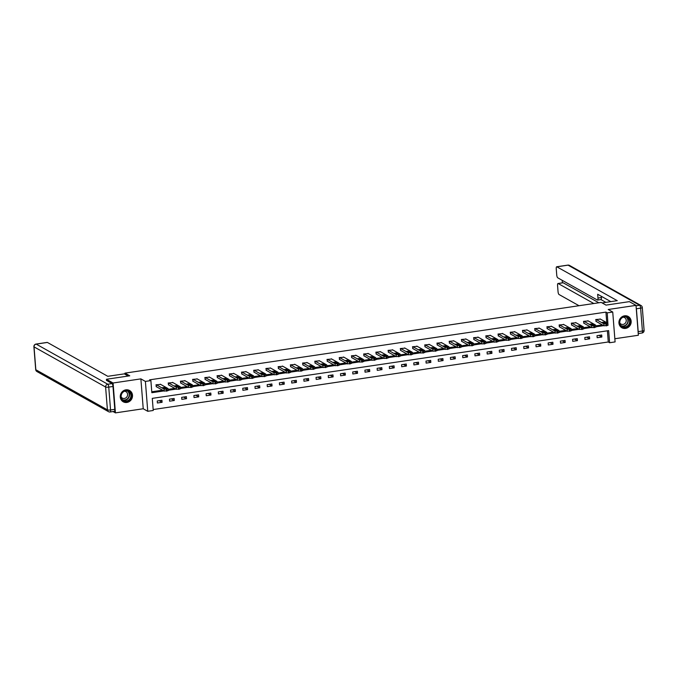 <?xml version="1.0" encoding="UTF-8"?>
<svg xmlns="http://www.w3.org/2000/svg" width="678" height="678" viewBox="0 0 678 678"><rect width="100%" height="100%" fill="white"/><g stroke="black" fill="none" stroke-linecap="round" stroke-linejoin="round"><path stroke-width="1.02" d="M126.888 402.444A6.466 6.017 119.3 0 0 132.354 397.215A6.466 6.017 119.3 0 0 129.557 390.503A6.466 6.017 119.3 0 0 125.896 389.842A6.466 6.017 119.3 0 0 120.43 395.071A6.466 6.017 119.3 0 0 123.227 401.791A6.466 6.017 119.3 0 0 126.888 402.444M625.548 328.415A6.466 6.017 119.3 0 0 631.015 323.186A6.466 6.017 119.3 0 0 628.218 316.473A6.466 6.017 119.3 0 0 624.557 315.821A6.466 6.017 119.3 0 0 619.082 321.05A6.466 6.017 119.3 0 0 621.887 327.762A6.466 6.017 119.3 0 0 625.548 328.415M606.759 322.669L605.929 312.109L607.251 312.855L612.734 312.041L615.09 341.915L609.607 342.737L608.649 330.618L152.279 398.367L153.236 410.478L147.753 411.3L145.397 381.417L150.88 380.604L151.838 392.715L163.898 390.926M113.031 411.546L115.429 412.885L143.227 408.758L147.753 411.3M614.836 338.746L638.362 335.254L636.015 305.371L608.217 309.499L612.734 312.041M153.16 409.546L608.276 341.983L609.607 342.737M106.522 380.536L106.429 379.273L113.082 383.002L115.429 412.885M106.429 379.273L129.761 375.807L124.972 373.129L601.233 302.422L606.022 305.108L629.362 301.642L636.015 305.371M124.972 373.129L125.066 374.273M608.276 341.983L607.395 330.805M601.708 335L597.004 335.695L597.165 337.712L601.861 337.017L601.708 335M589.487 336.813L584.792 337.508L584.953 339.525L589.648 338.831L589.487 336.813M577.275 338.627L572.571 339.322L572.732 341.339L577.436 340.644L577.275 338.627M565.054 340.441L560.359 341.136L560.52 343.153L565.215 342.458L565.054 340.441M552.841 342.254L548.146 342.949L548.299 344.966L553.002 344.271L552.841 342.254M540.629 344.06L535.925 344.763L536.086 346.78L540.781 346.085L540.629 344.06M528.408 345.873L523.713 346.577L523.874 348.594L528.569 347.899L528.408 345.873M516.195 347.687L511.492 348.39L511.653 350.407L516.356 349.712L516.195 347.687M503.974 349.501L499.279 350.204L499.44 352.221L504.135 351.526L503.974 349.501M491.762 351.314L487.067 352.018L487.219 354.035L491.923 353.34L491.762 351.314M479.549 353.128L474.846 353.831L475.007 355.848L479.702 355.153L479.549 353.128M467.328 354.941L462.633 355.645L462.794 357.662L467.489 356.967L467.328 354.941M455.116 356.755L450.412 357.459L450.573 359.476L455.277 358.781L455.116 356.755M442.895 358.569L438.2 359.272L438.361 361.289L443.056 360.594L442.895 358.569M430.683 360.382L425.987 361.086L426.14 363.103L430.844 362.408L430.683 360.382M418.47 362.196L413.766 362.899L413.927 364.917L418.623 364.222L418.47 362.196M406.249 364.01L401.554 364.713L401.715 366.73L406.41 366.027L406.249 364.01M394.037 365.823L389.333 366.527L389.494 368.544L394.198 367.84L394.037 365.823M381.816 367.637L377.121 368.332L377.282 370.358L381.977 369.654L381.816 367.637M369.603 369.451L364.908 370.146L365.061 372.171L369.764 371.468L369.603 369.451M357.391 371.264L352.687 371.959L352.848 373.985L357.543 373.281L357.391 371.264M345.17 373.078L340.475 373.773L340.636 375.798L345.331 375.095L345.17 373.078M332.957 374.892L328.254 375.587L328.415 377.612L333.118 376.909L332.957 374.892M320.736 376.705L316.041 377.4L316.202 379.426L320.897 378.722L320.736 376.705M308.524 378.519L303.829 379.214L303.981 381.239L308.685 380.536L308.524 378.519M296.311 380.333L291.608 381.028L291.769 383.053L296.464 382.35L296.311 380.333M284.09 382.146L279.395 382.841L279.556 384.867L284.251 384.163L284.09 382.146M271.878 383.96L267.174 384.655L267.335 386.68L272.039 385.977L271.878 383.96M259.657 385.774L254.962 386.468L255.123 388.494L259.818 387.791L259.657 385.774M247.445 387.587L242.749 388.282L242.902 390.299L247.606 389.604L247.445 387.587M235.232 389.401L230.528 390.096L230.69 392.113L235.385 391.418L235.232 389.401M223.011 391.214L218.316 391.909L218.477 393.926L223.172 393.232L223.011 391.214M210.799 393.028L206.095 393.723L206.256 395.74L210.96 395.045L210.799 393.028M198.578 394.842L193.883 395.537L194.044 397.554L198.739 396.859L198.578 394.842M186.365 396.655L181.67 397.35L181.823 399.367L186.526 398.672L186.365 396.655M174.153 398.469L169.449 399.164L169.61 401.181L174.305 400.486L174.153 398.469M161.932 400.283L157.237 400.978L157.398 402.995L162.093 402.3L161.932 400.283M605.929 312.109L149.55 379.858L150.88 380.604M151.762 391.782L162.567 390.181M168.136 389.35L174.78 388.367M180.356 387.536L186.992 386.553M192.569 385.723L199.213 384.74M204.79 383.909L211.426 382.926M217.002 382.095L223.647 381.112M229.215 380.282L235.859 379.299M241.436 378.468L248.072 377.485M253.648 376.654L260.293 375.671M265.869 374.841L272.505 373.858M278.082 373.027L284.726 372.044M290.294 371.213L296.939 370.23M302.515 369.4L309.151 368.417M314.728 367.586L321.372 366.603M326.949 365.773L333.584 364.789M339.161 363.959L345.805 362.976M351.374 362.145L358.018 361.162M363.594 360.332L370.23 359.348M375.807 358.518L382.451 357.535M388.028 356.704L394.664 355.721M400.24 354.899L406.885 353.908M412.453 353.085L419.097 352.094M424.674 351.272L431.31 350.28M436.886 349.458L443.531 348.467M449.107 347.644L455.743 346.653M461.32 345.831L467.964 344.839M473.532 344.017L480.177 343.026M485.753 342.204L492.389 341.212M497.966 340.39L504.61 339.398M510.187 338.576L516.822 337.585M522.399 336.763L529.043 335.771M534.611 334.949L541.256 333.957M546.832 333.135L553.468 332.144M559.045 331.322L565.689 330.33M571.266 329.508L577.902 328.516M583.478 327.694L590.123 326.711M595.691 325.881L602.335 324.898M600.454 319.135L595.733 319.541L596.284 321.499M588.241 320.948L583.521 321.355L584.072 323.313M576.029 322.762L571.3 323.169L571.851 325.126M563.808 324.576L559.087 324.982L559.638 326.94M551.595 326.389L546.875 326.796L547.426 328.754M539.374 328.203L534.654 328.61L535.205 330.567M527.162 330.017L522.441 330.423L522.992 332.381M514.949 331.83L510.22 332.237L510.771 334.195M502.729 333.644L498.008 334.051L498.559 336.008M490.516 335.457L485.795 335.864L486.346 337.822M478.295 337.271L473.575 337.678L474.125 339.636M466.083 339.085L461.362 339.492L461.913 341.449M453.87 340.898L449.141 341.305L449.692 343.263M441.649 342.712L436.929 343.119L437.48 345.077M429.437 344.526L424.716 344.933L425.267 346.89M417.216 346.339L412.495 346.746L413.046 348.704M405.003 348.153L400.283 348.56L400.834 350.518M392.791 349.967L388.062 350.373L388.613 352.331M380.57 351.78L375.849 352.187L376.4 354.145M368.357 353.594L363.637 354.001L364.188 355.958M356.136 355.399L351.416 355.814L351.967 357.772M343.924 357.213L339.203 357.628L339.754 359.586M331.712 359.026L326.982 359.433L327.533 361.399M319.491 360.84L314.77 361.247L315.321 363.213M307.278 362.654L302.558 363.061L303.108 365.027M295.057 364.467L290.337 364.874L290.887 366.84M282.845 366.281L278.124 366.688L278.675 368.654M270.632 368.095L265.903 368.501L266.454 370.468M258.411 369.908L253.691 370.315L254.242 372.281M246.199 371.722L241.478 372.129L242.029 374.095M233.978 373.536L229.257 373.942L229.808 375.909M221.765 375.349L217.045 375.756L217.596 377.722M209.553 377.163L204.824 377.57L205.375 379.536M197.332 378.977L192.611 379.383L193.162 381.35M185.119 380.79L180.399 381.197L180.95 383.163M172.898 382.604L168.178 383.011L168.729 384.977M160.686 384.418L155.965 384.824L156.516 386.791M143.227 408.758L140.88 378.875L113.082 383.002M140.88 378.875L145.397 381.417M607.98 324.999L607.251 312.855M168.212 390.282L176.111 389.113M180.424 388.469L188.323 387.299M192.645 386.655L200.544 385.485M204.858 384.841L212.756 383.672M217.079 383.028L224.977 381.858M229.291 381.214L237.19 380.044M241.504 379.4L249.402 378.231M253.725 377.587L261.623 376.417M265.937 375.773L273.836 374.603M278.158 373.959L286.057 372.79M290.37 372.146L298.269 370.976M302.583 370.332L310.482 369.163M314.804 368.518L322.703 367.349M327.016 366.705L334.915 365.535M339.237 364.891L347.136 363.722M351.45 363.077L359.348 361.908M363.662 361.264L371.561 360.094M375.883 359.459L383.782 358.281M388.096 357.645L395.994 356.467M400.317 355.831L408.215 354.653M412.529 354.018L420.428 352.84M424.742 352.204L432.64 351.026M436.963 350.39L444.861 349.212M449.175 348.577L457.074 347.399M461.396 346.763L469.295 345.585M473.608 344.949L481.507 343.771M485.821 343.136L493.72 341.958M498.042 341.322L505.941 340.144M510.254 339.509L518.153 338.33M522.475 337.695L530.374 336.517M534.688 335.881L542.586 334.703M546.9 334.068L554.799 332.89M559.121 332.254L567.02 331.076M571.334 330.44L579.232 329.271M583.555 328.627L591.453 327.457M595.767 326.813L603.666 325.643M598.979 335.398L601.861 337.017M586.767 337.212L589.648 338.831M574.554 339.025L577.436 340.644M562.333 340.839L565.215 342.458M550.121 342.653L553.002 344.271M537.9 344.466L540.781 346.085M525.687 346.28L528.569 347.899M513.475 348.094L516.356 349.712M501.254 349.907L504.135 351.526M489.041 351.721L491.923 353.34M476.82 353.535L479.702 355.153M464.608 355.348L467.489 356.967M452.395 357.162L455.277 358.781M440.175 358.976L443.056 360.594M427.962 360.789L430.844 362.408M415.741 362.603L418.623 364.222M403.529 364.417L406.41 366.027M391.316 366.23L394.198 367.84M379.095 368.044L381.977 369.654M366.883 369.857L369.764 371.468M354.662 371.671L357.543 373.281M342.449 373.485L345.331 375.095M330.237 375.298L333.118 376.909M318.016 377.112L320.897 378.722M305.803 378.926L308.685 380.536M293.582 380.739L296.464 382.35M281.37 382.553L284.251 384.163M269.158 384.367L272.039 385.977M256.937 386.18L259.818 387.791M244.724 387.994L247.606 389.604M232.503 389.808L235.385 391.418M220.291 391.621L223.172 393.232M208.078 393.435L210.96 395.045M195.857 395.249L198.739 396.859M183.645 397.062L186.526 398.672M171.424 398.867L174.305 400.486M159.211 400.681L162.093 402.3M600.038 318.906L607.768 323.228L605.946 323.881L603.852 323.813L596.123 319.482M595.869 321.27L604.005 325.83L603.852 323.813M606.098 322.796L603.598 323.169L602.25 322.372L604.827 322.084L606.115 322.974M607.92 325.254L604.005 325.83M621.819 317.668A5.602 5.204 -60.7 0 1 629.201 318.592A5.602 5.204 -60.7 0 1 627.853 326.33A5.602 5.204 -60.7 0 1 620.472 325.406A5.602 5.204 -60.7 0 1 621.819 317.668M627.497 325.932A5.187 4.822 119.3 0 0 627.243 317.397A5.187 4.822 119.3 0 0 621.912 317.914A5.187 4.822 119.3 0 0 622.167 326.449A5.187 4.822 119.3 0 0 627.497 325.932M619.853 323.033A3.695 3.432 119.3 0 0 624.752 323.686A3.695 3.432 119.3 0 0 623.124 317.202M621.006 327.152A6.433 5.975 119.3 0 0 621.692 327.61A6.433 5.975 119.3 0 0 628.294 326.966A6.433 5.975 119.3 0 0 627.981 316.389A6.433 5.975 119.3 0 0 627.226 316.041M123.167 391.698A5.602 5.204 -60.7 0 1 130.54 392.621A5.602 5.204 -60.7 0 1 129.193 400.351A5.602 5.204 -60.7 0 1 121.82 399.427A5.602 5.204 -60.7 0 1 123.167 391.698M128.837 399.961A5.187 4.822 119.3 0 0 128.583 391.426A5.187 4.822 119.3 0 0 123.252 391.943A5.187 4.822 119.3 0 0 123.515 400.469A5.187 4.822 119.3 0 0 128.837 399.961M121.193 397.062A3.695 3.432 119.3 0 0 126.091 397.715A3.695 3.432 119.3 0 0 124.464 391.231M122.345 401.173A6.433 5.975 119.3 0 0 123.032 401.63A6.433 5.975 119.3 0 0 129.642 400.995A6.433 5.975 119.3 0 0 129.32 390.418A6.433 5.975 119.3 0 0 128.574 390.07M602.123 302.922L617.26 300.676L556.85 266.81A2.492 0.746 -98.4 0 0 556.68 266.776A2.492 0.746 -98.4 0 0 556.248 268.793L556.731 274.929A2.492 0.746 -98.4 0 0 557.714 277.802L597.369 300.023A2.492 0.746 -98.4 0 0 597.538 300.066A2.492 0.746 -98.4 0 0 597.971 298.049L601.42 297.54A2.492 0.746 81.6 0 1 600.988 299.549L597.538 300.066M610.836 301.634L597.674 294.252L597.971 298.049M636.388 308.778L638.193 331.635L642.413 331.008L640.617 308.151L636.388 308.778A2.492 0.746 -98.4 0 0 636.176 307.456M562.85 282.836A2.492 0.746 81.6 0 1 563.003 282.751A2.492 0.746 81.6 0 1 563.181 282.785L558.172 283.531A2.492 0.746 -98.4 0 0 557.994 283.497A2.492 0.746 -98.4 0 0 557.562 285.506L558.045 291.642A2.492 0.746 -98.4 0 0 559.036 294.515L579.02 305.719M562.223 280.328L562.418 282.836M558.172 283.531L593.826 303.524M638.176 332.822A2.492 0.746 -98.4 0 0 638.193 331.635M605.895 302.363L600.903 299.566M563.181 282.785L598.844 302.778M601.318 296.294L601.42 297.54M128.21 376.044L124.311 373.858L107.794 376.307L47.392 342.441L36.188 344.11L107.768 384.231L111.997 383.604L106.514 380.366M114.785 409.334L112.989 386.477L108.76 387.104L110.556 409.961L114.785 409.334A2.492 0.746 81.6 0 1 114.353 411.351L110.124 411.978A2.492 0.746 -98.4 0 0 110.556 409.961A2.492 0.534 -4.5 0 1 107.412 409.859L105.607 387.011L34.036 346.882L35.832 369.739L107.412 409.859A2.492 2.314 119.3 0 0 108.539 411.682A2.492 2.492 0 0 0 110.124 411.978A2.492 0.746 -98.4 0 1 109.946 411.936M111.997 383.604A2.492 0.746 81.6 0 1 112.989 386.477M587.826 320.719L595.547 325.042L593.733 325.694L591.631 325.626L583.911 321.296M583.656 323.084L591.792 327.644L591.631 325.626M593.886 324.609L591.377 324.982L590.03 324.186L592.606 323.898L593.903 324.787M595.708 327.067L591.792 327.644M575.614 322.525L583.334 326.855L581.512 327.508L579.419 327.44L571.698 323.109M571.444 324.898L579.58 329.457L579.419 327.44M581.673 326.423L579.165 326.796L577.817 325.999L580.393 325.711L581.682 326.601M583.495 328.881L579.58 329.457M563.393 324.338L571.113 328.669L569.3 329.322L567.198 329.254L559.477 324.923M559.223 326.711L567.359 331.271L567.198 329.254M569.452 328.237L566.952 328.61L565.605 327.813L568.181 327.525L569.469 328.415M571.274 330.695L567.359 331.271M551.18 326.152L558.901 330.483L557.087 331.135L554.985 331.067L547.265 326.737M547.01 328.525L555.146 333.084L554.985 331.067M557.24 330.05L554.731 330.423L553.384 329.627L555.96 329.339L557.248 330.228M559.062 332.5L555.146 333.084M538.959 327.966L546.688 332.296L544.866 332.949L542.773 332.881L535.044 328.55M534.789 330.339L542.925 334.898L542.773 332.881M545.019 331.864L542.519 332.237L541.171 331.44L543.748 331.152L545.036 332.042M546.841 334.313L542.925 334.898M526.747 329.779L534.467 334.11L532.654 334.762L530.552 334.695L522.831 330.364M522.577 332.152L530.713 336.712L530.552 334.695M532.806 333.678L530.298 334.051L528.95 333.254L531.527 332.966L532.823 333.856M534.628 336.127L530.713 336.712M514.534 331.593L522.255 335.924L520.433 336.576L518.339 336.508L510.619 332.178M510.365 333.966L518.5 338.525L518.339 336.508M520.594 335.491L518.085 335.864L516.738 335.068L519.314 334.779L520.602 335.669M522.416 337.941L518.5 338.525M502.313 333.406L510.034 337.737L508.22 338.39L506.119 338.322L498.398 333.991M498.144 335.779L506.28 340.339L506.119 338.322M508.373 337.305L505.873 337.678L504.525 336.881L507.102 336.593L508.39 337.483M510.195 339.754L506.28 340.339M490.101 335.22L497.822 339.551L496.788 340.085L493.906 340.136L486.185 335.805M485.931 337.593L494.067 342.153L493.906 340.136M496.16 339.119L493.652 339.492L492.304 338.695L494.881 338.407L496.169 339.297M497.983 341.568L494.067 342.153M477.88 337.034L485.609 341.365L484.575 341.898L481.694 341.949L473.964 337.619M473.71 339.407L481.846 343.966L481.694 341.949M483.939 340.932L481.439 341.305L480.092 340.509L482.668 340.22L483.956 341.11M485.762 343.382L481.846 343.966M465.667 338.847L473.388 343.178L472.354 343.712L469.473 343.763L461.752 339.432M461.498 341.22L469.634 345.78L469.473 343.763M471.727 342.746L469.218 343.119L467.871 342.322L470.447 342.034L471.744 342.924M473.549 345.195L469.634 345.78M453.455 340.661L461.176 344.992L460.142 345.526L457.26 345.577L449.539 341.246M449.285 343.034L457.421 347.594L457.26 345.577M459.515 344.56L457.006 344.933L455.658 344.136L458.235 343.848L459.523 344.738M461.337 347.009L457.421 347.594M441.234 342.475L448.955 346.805L447.921 347.339L445.039 347.39L437.318 343.06M437.064 344.848L445.2 349.407L445.039 347.39M447.294 346.373L444.793 346.746L443.446 345.95L446.022 345.661L447.31 346.551M449.116 348.823L445.2 349.407M429.021 344.288L436.742 348.619L435.708 349.153L432.827 349.204L425.106 344.873M424.852 346.661L432.988 351.221L432.827 349.204M435.081 348.187L432.572 348.56L431.225 347.763L433.801 347.475L435.09 348.356M436.903 350.636L432.988 351.221M416.8 346.102L424.53 350.433L423.496 350.967L420.614 351.018L412.885 346.687M412.631 348.475L420.767 353.035L420.614 351.018M422.86 350.001L420.36 350.373L419.012 349.577L421.589 349.28L422.877 350.17M424.682 352.45L420.767 353.035M404.588 347.916L412.309 352.246L411.275 352.78L408.393 352.831L400.673 348.5M400.418 350.289L408.554 354.848L408.393 352.831M410.648 351.814L408.139 352.187L406.792 351.39L409.368 351.094L410.665 351.984M412.47 354.263L408.554 354.848M392.376 349.729L400.096 354.06L399.062 354.594L396.181 354.645L388.46 350.314M388.206 352.102L396.342 356.662L396.181 354.645M398.435 353.628L395.927 354.001L394.579 353.204L397.155 352.907L398.444 353.797M400.257 356.077L396.342 356.662M380.155 351.543L387.875 355.874L386.841 356.408L383.96 356.459L376.239 352.128M375.985 353.916L384.121 358.476L383.96 356.459M386.214 355.442L383.714 355.814L382.367 355.018L384.935 354.721L386.231 355.611M388.036 357.891L384.121 358.476M367.942 353.357L375.663 357.687L374.629 358.221L371.747 358.264L364.027 353.941M363.772 355.73L371.908 360.289L371.747 358.264M374.002 357.255L371.493 357.628L370.146 356.831L372.722 356.535L374.01 357.425M375.824 359.704L371.908 360.289M355.721 355.17L363.45 359.501L362.416 360.035L359.535 360.077L351.806 355.755M351.551 357.535L359.687 362.103L359.535 360.077M361.781 359.069L359.281 359.442L357.933 358.645L360.51 358.348L361.798 359.238M363.603 361.518L359.687 362.103M343.509 356.984L351.229 361.315L350.195 361.849L347.314 361.891L339.593 357.569M339.339 359.348L347.475 363.916L347.314 361.891M349.568 360.882L347.06 361.255L345.712 360.459L348.289 360.162L349.585 361.052M351.39 363.332L347.475 363.916M331.296 358.798L339.017 363.128L337.195 363.772L335.101 363.705L327.381 359.382M327.127 361.162L335.263 365.73L335.101 363.705M337.356 362.696L334.847 363.069L333.5 362.272L336.076 361.976L337.364 362.866M339.178 365.145L335.263 365.73M319.075 360.611L326.796 364.942L324.982 365.586L322.881 365.518L315.16 361.196M314.906 362.976L323.042 367.544L322.881 365.518M325.135 364.51L322.635 364.883L321.287 364.086L323.855 363.789L325.152 364.679M326.957 366.959L323.042 367.544M306.863 362.425L314.584 366.756L312.77 367.4L310.668 367.332L302.947 363.01M302.693 364.789L310.829 369.357L310.668 367.332M312.922 366.323L310.414 366.696L309.066 365.9L311.643 365.603L312.931 366.493M314.745 368.773L310.829 369.357M294.642 364.239L302.371 368.569L300.549 369.213L298.456 369.146L290.726 364.823M290.472 366.603L298.608 371.171L298.456 369.146M300.701 368.137L298.201 368.51L296.854 367.713L299.43 367.417L300.718 368.307M302.524 370.586L298.608 371.171M282.429 366.052L290.15 370.383L288.336 371.027L286.235 370.959L278.514 366.637M278.26 368.417L286.396 372.985L286.235 370.959M288.489 369.951L285.98 370.324L284.633 369.518L287.209 369.23L288.506 370.12M290.311 372.4L286.396 372.985M270.217 367.866L277.938 372.197L276.115 372.841L274.022 372.773L266.301 368.451M266.039 370.23L274.183 374.798L274.022 372.773M276.277 371.764L273.768 372.137L272.42 371.332L274.997 371.044L276.285 371.934M278.099 374.214L274.183 374.798M257.996 369.68L265.717 374.01L263.903 374.654L261.801 374.587L254.081 370.256M253.826 372.044L261.962 376.612L261.801 374.587M264.056 373.578L261.555 373.951L260.208 373.146L262.776 372.858L264.073 373.748M265.878 376.027L261.962 376.612M245.783 371.493L253.504 375.824L251.691 376.468L249.589 376.4L241.868 372.069M241.614 373.858L249.75 378.426L249.589 376.4M251.843 375.392L249.334 375.765L247.987 374.959L250.563 374.671L251.852 375.561M253.665 377.841L249.75 378.426M233.563 373.307L241.292 377.638L239.47 378.282L237.376 378.214L229.647 373.883M229.393 375.671L237.529 380.231L237.376 378.214M239.622 377.205L237.122 377.578L235.774 376.773L238.351 376.485L239.639 377.375M241.444 379.655L237.529 380.231M221.35 375.12L229.071 379.451L227.257 380.095L225.155 380.027L217.435 375.697M217.18 377.485L225.316 382.045L225.155 380.027M227.41 379.019L224.901 379.392L223.554 378.587L226.13 378.299L227.427 379.188M229.232 381.468L225.316 382.045M209.138 376.934L216.858 381.265L215.036 381.909L212.943 381.841L205.222 377.51M204.959 379.299L213.104 383.858L212.943 381.841M215.197 380.833L212.689 381.197L211.341 380.4L213.917 380.112L215.206 381.002M217.019 383.282L213.104 383.858M196.917 378.748L204.637 383.078L202.824 383.723L200.722 383.655L193.001 379.324M192.747 381.112L200.883 385.672L200.722 383.655M202.976 382.646L200.476 383.011L199.129 382.214L201.697 381.926L202.993 382.816M204.798 385.096L200.883 385.672M184.704 380.561L192.425 384.892L190.611 385.536L188.509 385.468L180.789 381.138M180.534 382.926L188.67 387.485L188.509 385.468M190.764 384.46L188.255 384.824L186.908 384.028L189.484 383.74L190.772 384.629M192.586 386.909L188.67 387.485M172.483 382.375L180.212 386.706L178.39 387.35L176.297 387.282L168.568 382.951M168.314 384.74L176.45 389.299L176.297 387.282M178.543 386.274L176.043 386.638L174.695 385.841L177.272 385.553L178.56 386.443M180.365 388.723L176.45 389.299M160.271 384.189L167.991 388.519L166.178 389.164L164.076 389.096L156.355 384.765M156.101 386.553L164.237 391.113L164.076 389.096M166.33 388.087L163.822 388.452L162.474 387.655L165.051 387.367L166.347 388.257M168.152 390.536L164.237 391.113M606.886 325.779L606.734 323.762M606.107 325.898L605.946 323.881M604.827 322.084L604.92 323.262M626.514 317.075A5.187 4.822 -60.7 0 1 621.514 325.991M621.124 325.643A5.017 4.661 119.3 0 0 626.014 316.931M127.854 391.104A5.187 4.822 -60.7 0 1 122.854 400.02M122.472 399.664A5.017 4.661 119.3 0 0 127.354 390.96M636.049 305.812L639.634 305.278L568.054 265.149L556.85 266.81M567.723 265.2A2.492 0.746 81.6 0 1 567.876 265.115A2.492 0.746 81.6 0 1 568.054 265.149A2.492 2.314 119.3 0 1 569.461 265.403A2.492 2.492 0 0 0 567.876 265.115L556.68 266.776M639.634 305.278A2.492 0.746 81.6 0 1 640.617 308.151A2.492 0.534 175.5 0 0 642.303 307.507A2.492 2.492 0 0 0 641.041 305.532A2.492 2.314 119.3 0 0 639.634 305.278M642.413 331.008A2.492 0.746 81.6 0 1 641.981 333.017A2.492 2.492 0 0 0 644.1 330.364A2.492 0.534 -4.5 0 1 642.413 331.008M642.168 307.354A2.492 0.534 175.5 0 1 642.303 307.507L644.1 330.364M35.697 369.578A2.492 2.492 0 0 0 36.959 371.552A2.492 2.314 119.3 0 1 35.832 369.739A2.492 0.534 175.5 0 1 35.697 369.578L33.9 346.729A2.492 0.534 -4.5 0 0 34.036 346.882A2.492 2.314 119.3 0 1 36.188 344.11A2.492 0.746 -98.4 0 0 36.019 344.068L47.214 342.407M107.768 384.231A2.492 2.314 119.3 0 0 105.607 387.011A2.492 0.534 175.5 0 0 108.76 387.104A2.492 0.746 -98.4 0 0 107.768 384.231M594.674 327.593L594.513 325.576M593.894 327.711L593.733 325.694M592.606 323.898L592.699 325.076M582.461 329.406L582.3 327.389M581.673 329.525L581.512 327.508M580.393 325.711L580.487 326.889M570.24 331.22L570.079 329.203M569.461 331.339L569.3 329.322M568.181 327.525L568.266 328.703M558.028 333.034L557.867 331.017M557.24 333.152L557.087 331.135M555.96 329.339L556.053 330.517M545.807 334.847L545.654 332.83M545.027 334.966L544.866 332.949M543.748 331.152L543.841 332.33M533.594 336.661L533.433 334.644M532.815 336.78L532.654 334.762M531.527 332.966L531.62 334.144M521.382 338.475L521.221 336.458M520.594 338.593L520.433 336.576M519.314 334.779L519.407 335.957M509.161 340.288L509 338.271M508.381 340.407L508.22 338.39M507.102 336.593L507.186 337.771M496.949 342.102L496.788 340.085M496.16 342.221L496.008 340.195M494.881 338.407L494.974 339.585M484.728 343.916L484.575 341.898M483.948 344.034L483.787 342.009M482.668 340.22L482.761 341.398M472.515 345.729L472.354 343.712M471.735 345.848L471.574 343.822M470.447 342.034L470.54 343.212M460.303 347.543L460.142 345.526M459.515 347.661L459.353 345.636M458.235 343.848L458.328 345.026M448.082 349.356L447.921 347.339M447.302 349.475L447.141 347.45M446.022 345.661L446.107 346.839M435.869 351.17L435.708 349.153M435.081 351.289L434.929 349.263M433.801 347.475L433.895 348.653M423.648 352.984L423.496 350.967M422.869 353.102L422.708 351.077M421.589 349.28L421.682 350.467M411.436 354.797L411.275 352.78M410.656 354.916L410.495 352.891M409.368 351.094L409.461 352.28M399.223 356.611L399.062 354.594M398.435 356.73L398.274 354.704M397.155 352.907L397.249 354.094M387.002 358.425L386.841 356.408M386.223 358.543L386.062 356.518M384.935 354.721L385.028 355.908M374.79 360.238L374.629 358.221M374.002 360.357L373.849 358.331M372.722 356.535L372.815 357.721M362.569 362.052L362.416 360.035M361.789 362.162L361.628 360.145M360.51 358.348L360.603 359.535M350.356 363.866L350.195 361.849M349.577 363.976L349.416 361.959M348.289 360.162L348.382 361.349M338.144 365.679L337.983 363.654M337.356 365.789L337.195 363.772M336.076 361.976L336.169 363.162M325.923 367.493L325.762 365.467M325.143 367.603L324.982 365.586M323.855 363.789L323.948 364.976M313.711 369.307L313.55 367.281M312.922 369.417L312.77 367.4M311.643 365.603L311.736 366.79M301.49 371.12L301.337 369.095M300.71 371.23L300.549 369.213M299.43 367.417L299.523 368.603M289.277 372.934L289.116 370.908M288.497 373.044L288.336 371.027M287.209 369.23L287.303 370.417M277.065 374.748L276.904 372.722M276.277 374.858L276.115 372.841M274.997 371.044L275.09 372.23M264.844 376.561L264.683 374.536M264.064 376.671L263.903 374.654M262.776 372.858L262.869 374.044M252.631 378.375L252.47 376.349M251.843 378.485L251.691 376.468M250.563 374.671L250.657 375.858M240.41 380.189L240.258 378.163M239.631 380.299L239.47 378.282M238.351 376.485L238.444 377.671M228.198 382.002L228.037 379.977M227.418 382.112L227.257 380.095M226.13 378.299L226.223 379.485M215.985 383.816L215.824 381.79M215.197 383.926L215.036 381.909M213.917 380.112L214.011 381.299M203.764 385.621L203.603 383.604M202.985 385.74L202.824 383.723M201.697 381.926L201.79 383.112M191.552 387.435L191.391 385.418M190.764 387.553L190.611 385.536M189.484 383.74L189.577 384.926M179.331 389.248L179.178 387.231M178.551 389.367L178.39 387.35M177.272 385.553L177.365 386.74M167.119 391.062L166.958 389.045M166.339 391.181L166.178 389.164M165.051 387.367L165.144 388.553M608.013 325.355L607.852 323.33M569.461 265.403L641.041 305.532M638.235 333.576L641.981 333.017M557.994 283.497L563.003 282.751M36.019 344.068A2.492 2.492 0 0 0 33.9 346.729M36.959 371.552L108.539 411.682M595.793 327.169L595.64 325.143M583.58 328.983L583.419 326.957M571.368 330.796L571.207 328.771M559.147 332.61L558.986 330.584M546.934 334.424L546.773 332.398M534.713 336.237L534.561 334.212M522.501 338.042L522.34 336.025M510.288 339.856L510.127 337.839M498.067 341.67L497.906 339.653M485.855 343.483L485.694 341.466M473.634 345.297L473.481 343.28M461.421 347.111L461.26 345.094M449.209 348.924L449.048 346.907M436.988 350.738L436.827 348.721M424.775 352.552L424.614 350.534M412.555 354.365L412.402 352.348M400.342 356.179L400.181 354.162M388.121 357.992L387.969 355.975M375.909 359.806L375.748 357.789M363.696 361.62L363.535 359.603M351.475 363.433L351.323 361.416M339.263 365.247L339.102 363.23M327.042 367.061L326.889 365.044M314.829 368.874L314.668 366.857M302.617 370.688L302.456 368.671M290.396 372.502L290.243 370.485M278.183 374.315L278.022 372.298M265.962 376.129L265.81 374.112M253.75 377.943L253.589 375.926M241.538 379.756L241.376 377.739M229.317 381.57L229.164 379.553M217.104 383.384L216.943 381.367M204.883 385.197L204.731 383.18M192.671 387.011L192.51 384.994M180.458 388.825L180.297 386.807M168.237 390.638L168.085 388.621"/></g></svg>
